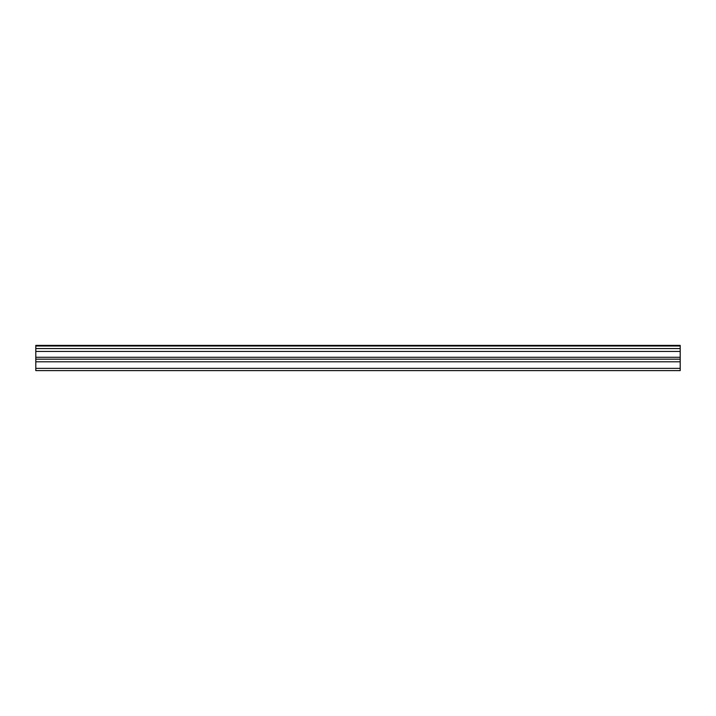 <?xml version="1.0" encoding="UTF-8"?>
<svg xmlns="http://www.w3.org/2000/svg" width="716" height="716" viewBox="0 0 716 716"><rect width="100%" height="100%" fill="white"/><g stroke="black" fill="none" stroke-linecap="round" stroke-linejoin="round"><path stroke-width="1.07" d="M35.8 348.558L35.8 345.389L680.2 345.389L680.2 348.558L35.8 348.558L35.8 370.611L680.2 370.611L680.2 357.284L35.8 357.284M680.2 348.558L680.2 357.284M35.8 368.364L680.2 368.364M35.8 345.998L680.2 345.998M35.8 361.795L680.2 361.795M35.8 351.449L680.2 351.449M35.8 359.19L680.2 359.19"/></g></svg>
